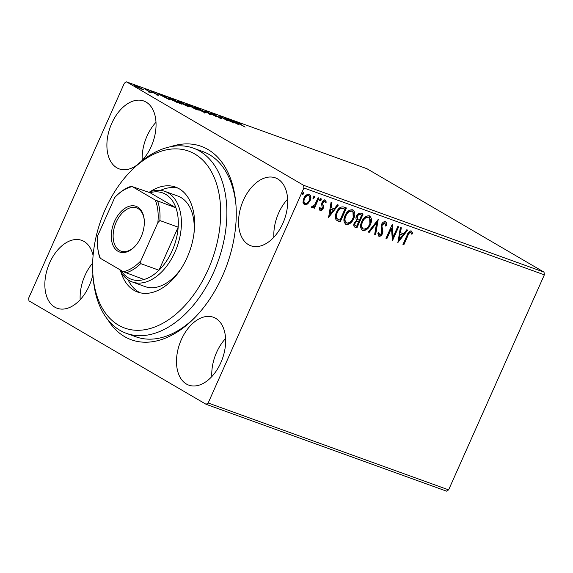 <?xml version="1.0" encoding="UTF-8"?>
<svg xmlns="http://www.w3.org/2000/svg" width="573" height="573" viewBox="0 0 573 573"><rect width="100%" height="100%" fill="white"/><g stroke="black" fill="none" stroke-linecap="round" stroke-linejoin="round"><path stroke-width="0.86" d="M170.439 146.745A102.839 64.484 109.9 0 1 235.825 203.322A102.839 64.484 109.9 0 1 222.517 275.914A102.839 64.484 109.9 0 1 194.362 318.087A102.839 64.484 109.9 0 1 107.91 319.806M130.952 170.955A94.087 58.998 -70.1 0 0 93.019 275.95A94.087 58.998 -70.1 0 0 101.779 307.235A94.087 58.998 -70.1 0 0 189.663 300.051A94.087 58.998 -70.1 0 0 211.53 171.943A94.087 58.998 -70.1 0 0 130.952 170.955L132.965 168.92A98.463 61.741 109.9 0 1 193.316 148.142A98.463 61.741 109.9 0 1 217.289 169.952A98.463 61.741 109.9 0 1 207.691 284.265A98.463 61.741 109.9 0 1 126.404 333.35L136.023 336.831A98.463 61.741 -70.1 0 0 195.379 317.048M141.123 161.493A36.106 22.641 -70.1 0 0 151.222 146.473A36.106 22.641 -70.1 0 0 143.744 100.984A36.106 22.641 -70.1 0 0 111.728 123.41A36.106 22.641 -70.1 0 0 119.205 168.899A36.106 22.641 -70.1 0 0 137.019 165.024M155.985 122.285A36.106 22.641 -70.1 0 0 146.996 136.152A36.106 22.641 -70.1 0 0 142.233 160.347M181.326 339.653A36.106 22.641 -70.1 0 0 188.804 385.142A36.106 22.641 -70.1 0 0 220.813 362.716A36.106 22.641 -70.1 0 0 213.335 317.234A36.106 22.641 -70.1 0 0 181.326 339.653M225.576 338.528A36.106 22.641 -70.1 0 0 216.587 352.395A36.106 22.641 -70.1 0 0 211.824 376.59M243.375 200.292A36.106 22.641 -70.1 0 0 250.852 245.774A36.106 22.641 -70.1 0 0 282.861 223.355A36.106 22.641 -70.1 0 0 275.384 177.866A36.106 22.641 -70.1 0 0 243.375 200.292M287.625 199.16A36.106 22.641 -70.1 0 0 278.636 213.034A36.106 22.641 -70.1 0 0 273.88 237.222M93.105 255.501A36.106 22.641 -70.1 0 0 81.695 240.352A36.106 22.641 -70.1 0 0 49.679 262.778A36.106 22.641 -70.1 0 0 57.157 308.26A36.106 22.641 -70.1 0 0 89.173 285.841A36.106 22.641 -70.1 0 0 92.89 274.352M92.661 263.086A36.106 22.641 -70.1 0 0 84.947 275.52A36.106 22.641 -70.1 0 0 80.184 299.708M446.532 491.154L206.079 404.287L28.958 300.846L28.65 298.153L124.384 83.135L126.468 81.846L303.583 185.28L544.042 272.154L544.35 274.847L448.616 489.865L446.532 491.154M143.415 89.753L135.787 86.423C134.032 85.398 134.032 85.169 135.801 85.728L143.451 89.725M135.787 86.423C134.032 85.398 134.032 85.169 135.801 85.728L135.708 85.929M145.692 89.324L151.816 92.898L148.686 91.744L148.851 91.394L145.621 89.474M149.968 92.239L149.553 92.11M148.894 91.838L148.851 91.394M157.904 95.125L151.666 91.852C150.678 91.272 150.692 91.15 151.723 91.479L157.94 94.781C158.857 95.311 158.843 95.426 157.904 95.125C158.843 95.426 158.857 95.311 157.94 94.781L157.804 95.082M151.666 91.852C150.678 91.272 150.692 91.15 151.723 91.479L151.58 91.802M170.561 98.305L173.168 99.251L181.548 104.143L170.346 99.143L168.448 97.747L170.482 98.492M189.856 105.282L198.237 110.174L187.342 104.902C185.974 104.1 186.06 103.957 187.615 104.472L189.785 105.446M187.342 104.902C185.974 104.1 186.06 103.957 187.615 104.472L187.407 104.938M204.962 110.739L216.938 116.928L206.91 111.893L210.542 114.614L209.596 114.278L204.941 110.782M224.53 117.809L233.77 123.009L221.909 117.336L227.295 120.674L218.915 115.782L230.761 121.447L224.53 117.809M238.597 123.03L245.137 127.113L238.612 123.503C236.749 122.486 236.456 122.164 237.731 122.529L241.025 124.076L238.132 122.93L237.774 123.725M236.814 122.307L237.731 122.529L237.573 122.88M126.468 81.846L366.921 168.713L544.042 272.154M239.235 124.986L227.116 118.74L235.045 122.207L233.512 121.053L234.457 121.39L239.235 124.986M211.681 113.604L211.867 113.182L215.942 115.159L212.784 113.705C211.903 113.418 211.852 113.504 212.64 113.97L220.662 117.888C221.765 118.525 221.751 118.668 220.612 118.303L211.759 113.647C210.52 112.924 210.556 112.766 211.867 113.182C210.556 112.766 210.52 112.924 211.759 113.647M212.784 113.705C211.903 113.418 211.852 113.504 212.64 113.97L212.576 114.099M220.498 118.26L220.662 117.888C221.765 118.525 221.751 118.668 220.612 118.303M204.368 111.449L206.28 112.874L204.547 112.501L195.773 108.354L193.91 106.943L195.672 107.33L204.289 111.613M187.679 105.418L189.591 106.85L187.858 106.471L179.084 102.323L177.222 100.912L178.984 101.306L187.6 105.59M169.894 99.931L157.776 93.693L165.704 97.152L164.172 95.999L165.11 96.343L169.894 99.931M308.768 194.039C310.638 195.414 310.91 197.542 309.606 200.428L307.157 203.737L304.077 204.582L304.557 204.862L302.981 202.348L303.754 198.423C305.015 195.522 306.849 194.161 309.248 194.319C311.11 195.694 311.39 197.821 310.079 200.708L307.637 204.017L304.184 204.69M309.248 194.319L309.649 194.505M318.953 198.036L314.419 208.221L313.56 207.906L314.226 206.409L311.977 207.541L311.476 206.96L312.371 206.022L312.672 206.344L314.878 204.59L318.094 197.721L318.953 198.036M311.791 207.433L311.476 206.96M320.006 210.377L319.304 208.508L320.2 207.82L320.823 209.288L322.27 208.221L321.625 204.038L322.04 202.355C322.764 200.715 323.802 199.956 325.17 200.07L326.331 202.097L325.421 202.856L324.712 201.359L322.928 202.62L322.699 203.659L323.58 206.81L323.158 208.479C322.506 209.983 321.568 210.671 320.321 210.556L320.142 210.47M319.72 207.541L320.823 209.288M324.468 201.216L324.848 201.424L324.232 201.08L322.449 202.333L322.928 202.62M343.821 207.018L346.429 207.963L340.226 221.901L336.079 219.817C334.961 217.59 335.098 215.068 336.501 212.261C338.163 208.192 340.606 206.445 343.821 207.018M362.602 213.801L356.435 227.646L355.324 227.352C353.67 226.629 353.319 225.168 354.279 222.969L356.65 220.383C355.776 219.244 355.718 217.84 356.47 216.179C357.502 213.879 358.97 212.884 360.875 213.177L363.117 213.994L356.915 227.925L354.723 227.073M378.223 219.445L375.616 234.686L374.678 234.343L376.654 222.79L369.22 232.373L368.281 232.036L378.223 219.445M397.791 226.514L398.65 226.829L392.448 240.767L391.466 228.348L386.839 238.74L385.973 238.425L392.183 224.487L393.171 236.885L397.791 226.514M411.364 231.005L412.768 233.383L411.858 234.293L410.741 232.437C409.373 232.745 408.442 233.798 407.94 235.596L403.815 244.872L402.948 244.556L407.138 235.145C407.926 232.495 409.33 231.112 411.364 231.005L411.629 231.127M411.213 232.846L410.261 232.158C408.893 232.466 407.962 233.519 407.46 235.317L403.335 244.592L403.815 244.872M544.35 274.847L303.898 187.973L208.164 402.991L448.616 489.865M397.913 242.737L400.377 227.452L401.322 227.789L400.484 232.674L403.636 233.813L406.78 229.766L407.718 230.102L397.777 242.658M385.5 221.665C386.66 222.46 387.047 223.778 386.668 225.619L385.65 226.07L384.927 223.112L382.306 224.91L381.983 226.378L382.871 231.485L382.37 233.763C381.582 235.575 380.429 236.42 378.918 236.291L377.8 233.147L378.86 232.538L379.57 234.866L381.482 233.512L381.453 224.58C382.399 222.489 383.745 221.522 385.5 221.665L385.758 221.78M384.719 222.99L385.092 223.198L384.447 222.833L381.826 224.63L382.306 224.91M378.381 232.258L378.932 234.507L379.57 234.866M369.564 215.921L369.922 224.358C368.217 228.362 365.703 230.31 362.372 230.21L362.852 230.489C360.267 228.555 359.894 225.59 361.742 221.586C363.461 217.59 365.982 215.663 369.306 215.813C371.841 217.747 372.206 220.684 370.402 224.637C368.697 228.641 366.176 230.59 362.852 230.489L362.315 230.239M369.306 215.813L369.807 216.042M352.875 209.89L353.233 218.334C351.528 222.331 349.014 224.279 345.684 224.179L346.164 224.458C343.578 222.525 343.206 219.559 345.053 215.563C346.772 211.559 349.294 209.632 352.617 209.782C355.16 211.716 355.518 214.66 353.713 218.614C352.008 222.611 349.494 224.559 346.164 224.458L345.626 224.208M352.617 209.782L353.118 210.019M328.573 217.69L331.036 202.398L331.982 202.742L331.144 207.627L334.295 208.765L337.433 204.711L338.378 205.048L328.436 217.604M319.863 200.815L319.813 199.483L321.045 198.58L321.252 200.006L319.92 200.858M313.245 198.423L313.195 197.098L314.434 196.195L314.634 197.613L313.302 198.466M302.451 194.526L302.401 193.194L303.64 192.292L303.84 193.717L302.515 194.569M206.079 404.287L208.164 402.991M303.898 187.973L303.583 185.28M235.94 204.762A98.463 61.741 -70.1 0 0 202.935 151.616L193.316 148.142M410.891 230.726L412.768 233.383M412.295 233.104L411.65 233.741M410.741 232.566L410.261 232.158L410.741 232.566M400.821 227.61L400.004 232.394L400.484 232.674M407.174 229.909L397.92 241.842M402.633 235.109L399.739 233.956L398.865 239.077L399.345 239.356L402.633 235.109L400.219 234.235L399.345 239.356M399.739 233.956L400.219 234.235M398.135 226.643L392.219 239.929M386.839 238.74L386.36 238.461L390.987 228.061L391.466 228.348M391.946 225.017L392.698 236.606L393.171 236.885M385.02 221.386C386.181 222.181 386.574 223.499 386.188 225.339L386.668 225.619M386.188 225.339L385.693 225.561M381.826 224.63L381.503 226.099L381.983 226.378M381.503 226.099L382.399 231.206L382.871 231.485M382.399 231.206L381.897 233.483L382.37 233.763M381.897 233.483C381.102 235.295 379.956 236.14 378.438 236.012M377.6 220.018L375.136 234.407L375.616 234.686M375.136 234.407L374.692 234.242M369.22 232.373L368.74 232.094L376.175 222.503L376.654 222.79M368.74 232.094L368.346 231.95M369.922 224.358L370.402 224.637M368.224 216.974L369.084 217.432L368.224 216.974C365.531 216.838 363.504 218.385 362.122 221.622C360.668 224.795 360.947 227.173 362.974 228.763M362.602 221.901C361.14 225.074 361.427 227.452 363.447 229.042C366.14 229.121 368.167 227.553 369.535 224.337C370.989 221.178 370.71 218.814 368.704 217.253C366.011 217.117 363.977 218.664 362.602 221.901L362.122 221.622M362.645 228.613L363.447 229.042M356.435 227.646L356.915 227.925M357.101 219.194L359.314 220.29L361.62 215.111L360.632 214.753C359.271 214.23 358.175 214.811 357.33 216.494L357.581 219.473L357.101 219.194L356.85 216.214L357.33 216.494M361.62 215.111L360.152 214.474C358.791 213.951 357.695 214.531 356.85 216.214M354.673 222.976L355.153 223.255C354.572 224.559 354.787 225.433 355.79 225.862L356.685 226.185L358.677 221.722L357.76 221.278C356.47 220.806 355.446 221.371 354.673 222.976C354.1 224.279 354.307 225.153 355.317 225.583M354.981 225.433L355.79 225.862M357.76 221.278L358.24 221.558C356.95 221.085 355.919 221.651 355.153 223.255M358.677 221.722L358.24 221.558M360.152 214.474L360.632 214.753M353.233 218.334L353.713 218.614M351.536 210.943L352.395 211.401L351.536 210.943C348.842 210.807 346.815 212.361 345.433 215.591C343.979 218.764 344.258 221.149 346.285 222.732M345.913 215.871C344.452 219.044 344.738 221.429 346.765 223.012C349.451 223.09 351.478 221.522 352.846 218.306C354.3 215.147 354.021 212.791 352.015 211.222C349.322 211.086 347.295 212.64 345.913 215.871L345.433 215.591M345.956 222.582L346.765 223.012M345.913 207.777L339.746 221.622L340.226 221.901M339.746 221.622L336.824 220.476M344.932 209.081L341.057 207.985C339.137 208.636 337.748 210.076 336.888 212.297C335.728 214.603 335.649 216.63 336.645 218.385L339.997 220.154L344.932 209.081L341.537 208.264C339.617 208.916 338.228 210.355 337.361 212.576C336.208 214.882 336.129 216.909 337.125 218.664L337.898 219.266M336.645 218.385L337.125 218.664M336.888 212.297L337.361 212.576M341.057 207.985L341.537 208.264M331.481 202.563L330.664 207.347L331.144 207.627M337.834 204.855L328.573 216.787M333.293 210.055L330.399 208.909L329.525 214.023L329.998 214.302L333.293 210.055L330.872 209.188L329.998 214.302M330.399 208.909L330.872 209.188M324.69 199.791L326.331 202.097M325.851 201.811L325.335 202.248M322.449 202.333L322.219 203.379L322.699 203.659M322.219 203.379L323.151 205.041M322.671 204.762L323.58 206.81M323.1 206.531L322.678 208.2L323.158 208.479M322.678 208.2C322.033 209.704 321.088 210.391 319.841 210.277M320.572 198.301L321.252 200.006M320.773 199.726L319.533 200.629M318.438 197.85L313.94 207.942L314.419 208.221M311.497 207.261L313.746 206.13L314.226 206.409M313.954 195.916L314.634 197.613M314.154 197.334L312.915 198.237M307.157 203.737L307.637 204.017M309.606 200.428L310.079 200.708M308.217 195.293L308.697 195.572L308.217 195.293C306.419 195.228 305.058 196.274 304.141 198.444C303.138 200.593 303.31 202.226 304.635 203.336M304.621 198.724C303.618 200.872 303.783 202.505 305.115 203.616C306.927 203.637 308.295 202.563 309.219 200.385C310.222 198.244 310.05 196.639 308.697 195.572C306.899 195.508 305.538 196.553 304.621 198.724L304.141 198.444M304.392 203.214L305.115 203.616M303.16 192.012L303.84 193.717M303.368 193.438L302.129 194.34M233.125 121.698L237.143 123.782L235.539 122.572L233.068 121.82M196.575 108.806L205.041 112.279L204.683 113.082M203.58 112.136L203.651 111.986C205.528 112.559 205.478 112.279 203.508 111.133L196.56 107.846L195.107 107.523L194.756 108.326M196.56 107.846C194.627 107.244 194.655 107.516 196.639 108.662M195.615 109.035L193.388 107.631C192.084 107.158 191.905 107.201 192.836 107.753L195.551 109.185M192.772 107.889L192.836 107.753C191.905 107.201 192.084 107.158 193.388 107.631M192.535 107.13L188.868 105.11C187.478 104.608 187.256 104.644 188.209 105.21L192.449 107.316M188.145 105.346L188.209 105.21C187.256 104.644 187.478 104.608 188.868 105.11M179.886 102.782L188.352 106.256L187.994 107.051M186.891 106.105L186.963 105.955C188.839 106.528 188.789 106.249 186.819 105.11L179.872 101.815L178.418 101.5L178.067 102.295M179.872 101.815C177.938 101.213 177.967 101.485 179.951 102.639M179.75 103.491L173.168 99.444L170.138 98.398L169.372 99.172M176.484 102.223L179.822 103.326M171.148 99.595L176.541 102.087M170.138 98.398C169.436 98.298 169.794 98.649 171.212 99.451M163.785 96.651L167.803 98.728L166.199 97.517L163.728 96.765M136.553 86.165C135.278 85.771 135.307 85.964 136.646 86.731L141.388 88.987C142.634 89.367 142.591 89.166 141.252 88.392L136.553 86.165C135.278 85.771 135.307 85.964 136.646 86.731L136.582 86.874M141.33 89.116L141.388 88.987C142.634 89.367 142.591 89.166 141.252 88.392M126.404 333.35A98.463 61.741 109.9 0 1 102.431 311.54A98.463 61.741 109.9 0 1 93.263 278.8L93.019 275.95M148.815 192.27A48.139 30.183 109.9 0 1 164.995 191.418A48.139 30.183 109.9 0 1 174.966 252.07A48.139 30.183 109.9 0 1 132.284 281.966L145.105 286.6A48.139 30.183 -70.1 0 0 181.799 267.591M193.889 234.121A48.139 30.183 -70.1 0 0 189.541 206.717A48.139 30.183 -70.1 0 0 177.823 196.052L164.995 191.418M128.094 279.839A55.796 34.989 -70.1 0 0 128.918 281.443A55.796 34.989 -70.1 0 0 140.149 292.796M149.84 191.869A55.796 34.989 109.9 0 1 175.61 187.113A55.796 34.989 109.9 0 1 189.197 199.476A55.796 34.989 109.9 0 1 183.761 264.246A55.796 34.989 109.9 0 1 137.699 292.065A55.796 34.989 109.9 0 1 124.112 279.703A55.796 34.989 109.9 0 1 120.917 271.931M177.967 188.123A55.796 34.989 -70.1 0 0 160.419 190.379M141.087 236.921A24.288 15.227 109.9 0 1 134.433 246.884A24.288 15.227 109.9 0 1 114.872 248.524A24.288 15.227 109.9 0 1 114.514 221.407A24.288 15.227 109.9 0 1 132.091 205.757A24.288 15.227 109.9 0 1 144.224 219.781A24.288 15.227 109.9 0 1 141.087 236.921M144.26 220.211A22.977 14.404 -70.1 0 0 136.567 207.906A22.977 14.404 -70.1 0 0 116.197 222.174A22.977 14.404 -70.1 0 0 120.953 251.117A22.977 14.404 -70.1 0 0 134.741 246.569M120.889 270.284A45.947 28.815 -70.1 0 0 144.024 279.509A45.947 28.815 -70.1 0 0 158.993 270.227A45.947 28.815 -70.1 0 0 172.165 250.795A45.947 28.815 -70.1 0 0 178.167 227.159A45.947 28.815 -70.1 0 0 175.94 207.834A45.947 28.815 -70.1 0 0 150.047 192.721L132.27 186.619A44.637 27.991 -70.1 0 0 115.61 196.603A44.637 27.991 -70.1 0 0 114.765 197.47L97.747 235.696A44.637 27.991 -70.1 0 0 97.611 246.419A44.637 27.991 -70.1 0 0 100.354 258.294L123.331 271.709A44.637 27.991 -70.1 0 0 140.829 260.858L157.854 222.632A44.637 27.991 -70.1 0 0 155.247 200.034L132.27 186.619M140.829 260.858L140.714 263.63L158.993 270.227L178.167 227.159L159.888 220.555L157.854 222.632M132.284 281.966A48.139 30.183 109.9 0 1 119.693 269.582M155.247 200.034L175.94 207.834L150.047 192.721M115.753 196.46L116.806 195.4A45.947 28.815 109.9 0 1 131.776 186.118M144.024 279.509L123.331 271.709M100.354 258.294L99.86 257.793A45.947 28.815 109.9 0 1 97.682 247.271L97.611 246.419M140.714 263.63A45.947 28.815 109.9 0 1 125.752 272.906M157.661 201.238A45.947 28.815 109.9 0 1 159.888 220.555M407.46 235.317L407.94 235.596M381.94 228.842L382.42 229.121M338.049 221.006L338.528 221.285M343.528 208.465L344.001 208.744M410.884 232.509L410.404 232.23M312.607 206.309L312.135 206.029M212.082 113.547L211.724 114.342M220.268 117.931L219.917 118.726M192.234 107.301L191.876 108.096M187.607 104.759L187.256 105.554M157.439 94.738L157.081 95.533M152.117 91.852L151.766 92.647M149.331 91.795L148.973 92.59M135.6 85.95L135.249 86.752M142.297 89.187L141.939 89.982"/></g></svg>
